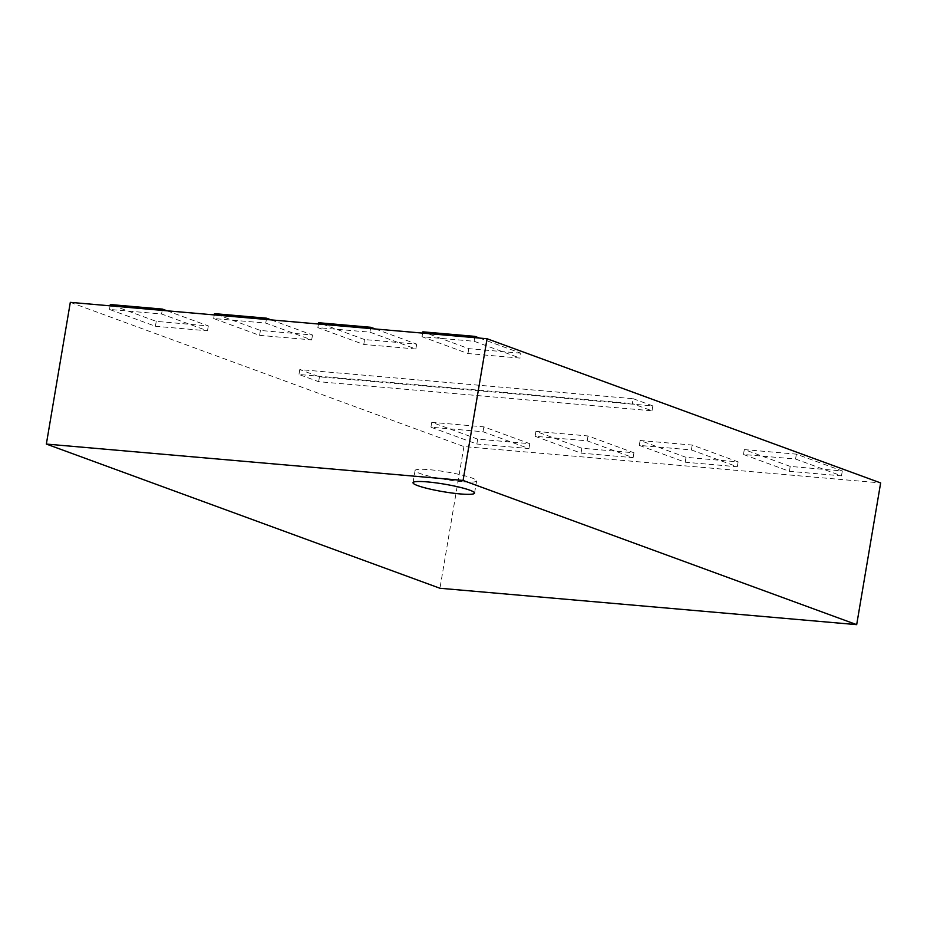 <?xml version="1.0" encoding="UTF-8"?>
<svg xmlns="http://www.w3.org/2000/svg" width="927" height="927" viewBox="0 0 927 927"><rect width="100%" height="100%" fill="white"/><g stroke="black" fill="none" stroke-linecap="round" stroke-linejoin="round"><path stroke-width="0.7" stroke-dasharray="4.63 3.48" d="M462.249 481.704A31.205 3.824 9.6 0 1 430.696 476.548A31.205 3.824 9.6 0 1 415.076 470.499A31.205 3.824 9.6 0 1 446.49 471.936A31.205 3.824 9.6 0 1 476.629 480.904A31.205 3.824 9.6 0 1 462.249 481.704M686.038 457.324L640.117 440.499L692.214 445.053L738.124 461.878L686.038 457.324L685.215 462.214L639.294 445.389L691.38 449.931L737.301 466.756L685.215 462.214M738.124 461.878L737.301 466.756M692.214 445.053L691.38 449.931M640.117 440.499L639.294 445.389M581.855 448.228L535.933 431.403L588.031 435.957L633.952 452.782L581.855 448.228L581.032 453.118L535.111 436.293L587.197 440.846L633.118 457.66L581.032 453.118M633.952 452.782L633.118 457.66M588.031 435.957L587.197 440.846M535.933 431.403L535.111 436.293M477.672 439.131L431.75 422.306L483.848 426.86L529.769 443.685L477.672 439.131L476.849 444.021L430.928 427.196L483.013 431.75L528.935 448.564L476.849 444.021M529.769 443.685L528.935 448.564M483.848 426.86L483.013 431.75M431.75 422.306L430.928 427.196M271.229 319.896L312.503 335.018L260.417 330.464L214.496 313.639M260.417 330.464L259.583 335.354L213.662 318.529L265.759 323.083L311.681 339.896L259.583 335.354M214.276 314.925L213.662 318.529M312.503 335.018L311.681 339.896M266.362 319.467L265.759 323.083M479.595 338.088L520.87 353.21L520.035 358.089L467.95 353.546L422.028 336.721L474.126 341.275L520.035 358.089M474.728 337.66L474.126 341.275M422.642 333.117L422.028 336.721M520.87 353.21L468.772 348.656L422.851 331.831M468.772 348.656L467.95 353.546M167.057 310.8L208.32 325.922L156.234 321.368L110.313 304.543M156.234 321.368L155.4 326.258L109.479 309.433L161.576 313.986L207.497 330.812L155.4 326.258M110.093 305.829L109.479 309.433M208.32 325.922L207.497 330.812M162.19 310.371L161.576 313.986M375.412 328.992L416.687 344.114L364.589 339.56L363.766 344.45L317.845 327.625L369.943 332.179L415.864 348.992L363.766 344.45M416.687 344.114L415.864 348.992M370.545 328.564L369.943 332.179M318.459 324.021L317.845 327.625M364.589 339.56L318.679 322.735M633.164 398.703L652.84 405.922L319.456 376.814L299.78 369.595L633.164 398.703L632.33 403.593L652.017 410.8L318.633 381.692L298.957 374.485L632.33 403.593M299.78 369.595L298.957 374.485M319.456 376.814L318.633 381.692M652.84 405.922L652.017 410.8M790.221 466.42L744.3 449.595L796.386 454.149L842.307 470.974L790.221 466.42L789.398 471.31L743.477 454.485L795.563 459.027L841.484 475.852L789.398 471.31M842.307 470.974L841.484 475.852M796.386 454.149L795.563 459.027M744.3 449.595L743.477 454.485M70.313 302.353L463.917 446.559L880.65 482.932M463.917 446.559L439.954 588.263M474.554 493.118L476.629 480.904M413.013 482.712L415.076 470.499"/><path stroke-width="1.39" d="M460.186 493.929A31.205 3.824 9.6 0 1 428.633 488.761A31.205 3.824 9.6 0 1 413.013 482.712A31.205 3.824 9.6 0 1 444.427 484.149A31.205 3.824 9.6 0 1 474.554 493.118A31.205 3.824 9.6 0 1 460.186 493.929M271.229 319.896L266.582 318.193L214.496 313.639L214.276 314.925M266.582 318.193L266.362 319.467M422.642 333.117L422.851 331.831L474.948 336.385L479.595 338.088M474.948 336.385L474.728 337.66M167.057 310.8L162.399 309.097L110.313 304.543L110.093 305.829M162.399 309.097L162.19 310.371M318.459 324.021L318.679 322.735L370.765 327.289L375.412 328.992M370.765 327.289L370.545 328.564M856.687 624.647L880.65 482.932L487.046 338.737L70.313 302.353L46.35 444.068L439.954 588.263L856.687 624.647L463.083 480.441L46.35 444.068M487.046 338.737L463.083 480.441"/></g></svg>
